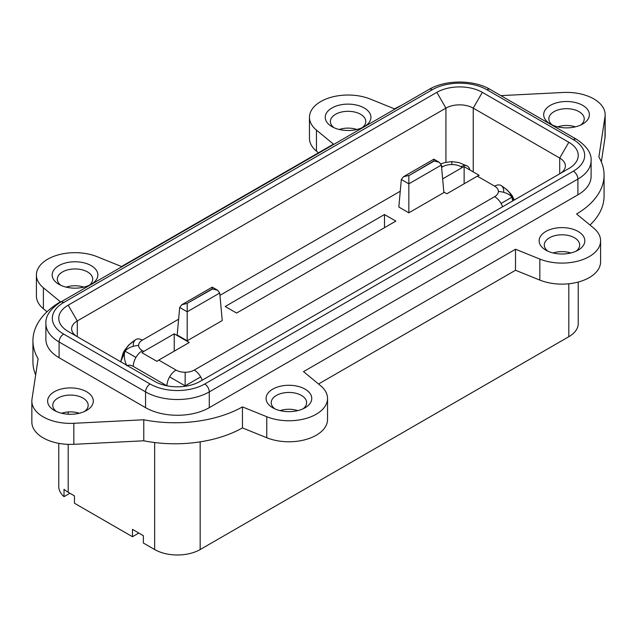 <?xml version="1.0" encoding="UTF-8"?>
<svg xmlns="http://www.w3.org/2000/svg" width="637" height="637" viewBox="0 0 637 637"><rect width="100%" height="100%" fill="white"/><g stroke="black" fill="none" stroke-linecap="round" stroke-linejoin="round"><path stroke-width="0.96" d="M184.189 386.404L185.152 385.847L185.152 386.277M513.955 200.217L511.941 197.175C509.266 193.951 504.751 192.032 498.397 191.411A12.867 7.429 180 0 1 494.631 196.666L194.253 370.081A12.867 7.429 180 0 1 185.152 372.263L185.152 385.847L169.617 376.881A12.875 7.429 -60 0 1 176.051 370.081L158.756 360.096A12.875 7.429 120 0 0 156.941 361.362L141.916 352.691A12.875 7.429 -60 0 1 143.739 351.425L174.227 333.82L189.253 342.491L158.756 360.096M166.95 385.815A12.875 7.429 -60 0 1 169.617 376.881M185.152 372.263A12.867 7.429 180 0 1 176.051 370.081M185.749 386.189L185.152 385.847L200.687 376.881A12.875 7.429 60 0 1 202.248 380.185M194.253 370.081A12.875 7.429 60 0 1 200.687 376.881M502.625 206.762A12.875 7.429 -120 0 0 501.064 203.458L511.941 197.175L512.674 200.958M501.064 203.458A12.875 7.429 -120 0 0 494.631 196.666M442.635 178.862L462.311 167.499A12.875 7.429 -60 0 1 464.134 166.663L479.151 175.334A12.875 7.429 120 0 0 477.336 176.17L494.631 186.155A12.875 7.429 -60 0 1 501.064 185.518L506.566 189.436C510.404 193.282 512.451 195.718 512.697 196.745L511.941 197.175C510.675 193.25 507.052 189.364 501.064 185.518L501.064 185.518A12.875 7.429 -60 0 1 503.732 191.411M494.631 186.155A12.867 7.429 180 0 1 498.397 191.411M120.696 361.776L123.1 353.065L124.303 350.716L125.059 351.154L120.743 361.8M143.739 351.425L142.37 350.637A12.867 7.429 180 0 1 138.603 345.381C132.249 346.002 127.734 347.921 125.059 351.154C126.325 347.229 129.948 343.335 135.936 339.489L135.936 339.489A12.875 7.429 60 0 1 142.37 340.126L178.623 319.201M133.268 345.381A12.875 7.429 60 0 1 135.936 339.489L128.642 345.103L124.303 350.716M138.603 345.381A12.867 7.429 180 0 1 142.37 340.126M126.835 365.765C124.191 359.953 123.602 355.08 125.059 351.154L135.936 357.429A12.875 7.429 120 0 0 133.268 366.402L166.854 385.791M142.37 350.637A12.875 7.429 120 0 0 135.936 357.429M127.249 365.558A12.867 7.429 60 0 1 133.268 366.402M469.867 169.968A12.875 7.429 120 0 0 467.383 166.074A12.875 7.429 120 0 0 460.949 166.711L462.311 167.499M451.848 162.483L451.848 164.537A12.867 7.429 180 0 1 460.949 166.711M441.592 167.38L442.747 166.711A12.875 7.429 -120 0 0 441.473 166.082M442.747 166.711A12.867 7.429 180 0 1 451.848 164.537M578.237 282.056L578.237 323.58A32.184 18.577 180 0 1 568.809 336.718L200.169 549.548A32.184 18.577 180 0 1 154.664 549.548L143.373 543.027L143.373 535.669L132.456 529.363L132.456 536.72L74.473 503.246L74.473 495.889L68.191 492.266A32.184 18.577 180 0 1 64.026 489.312L64.026 496.669A32.184 18.577 180 0 1 58.763 486.485L58.763 443.352M35.664 374.93A96.545 55.738 0 0 1 32.933 361.76L32.933 340.739A96.545 55.738 180 0 0 38.116 358.758L31.993 399.144A38.618 22.295 0 0 0 31.85 401.087L31.85 422.108A38.618 22.295 0 0 0 73.836 444.315L143.779 440.788A96.545 55.738 0 0 0 242.45 427.913L266.768 437.746A38.618 22.295 0 0 0 306.747 439.259A38.618 22.295 0 0 0 327.537 419.48L327.537 398.459A38.618 22.295 0 0 0 320.554 385.672L303.523 371.634L515.516 249.242L539.834 259.068A38.618 22.295 0 0 0 579.813 260.581A38.618 22.295 0 0 0 600.595 240.81A38.618 22.295 0 0 0 593.612 228.022L576.589 213.984A96.545 55.738 180 0 0 604.067 175.032A96.545 55.738 180 0 0 598.884 157.013L605.007 116.627A38.618 22.295 0 0 0 605.15 114.684A38.618 22.295 0 0 0 563.164 92.476L500.873 95.622M401.469 105.336A96.545 55.738 180 0 0 394.55 108.879L370.232 99.053A38.618 22.295 0 0 0 330.253 97.541A38.618 22.295 0 0 0 309.463 117.312A38.618 22.295 0 0 0 316.446 130.099L333.477 144.137L121.484 266.529L97.166 256.703A38.618 22.295 0 0 0 57.187 255.19A38.618 22.295 0 0 0 36.405 274.969L36.405 295.99A38.618 22.295 0 0 0 43.388 308.778L47.003 311.756M309.463 117.312L309.463 138.333A38.618 22.295 0 0 0 316.446 151.12L318.476 152.8M601.336 161.862L605.007 137.648A38.618 22.295 0 0 0 605.15 135.705L605.15 114.684M589.997 225.036A96.545 55.738 0 0 0 604.067 196.053L604.067 175.032M318.524 384L515.516 270.263L539.834 280.089A38.618 22.295 0 0 0 579.813 281.602A38.618 22.295 0 0 0 600.595 261.831L600.595 240.81M66.184 287.128A17.701 10.216 180 0 1 83.853 287.128M280.081 410.626A17.701 10.216 180 0 1 297.75 410.626M553.147 252.977A17.701 10.216 180 0 1 570.816 252.977M61.63 413.254A17.701 10.216 180 0 1 79.299 413.254M557.701 126.851A17.701 10.216 180 0 1 575.37 126.851M339.25 129.478A17.701 10.216 180 0 1 356.919 129.478M69.919 493.261L64.026 496.669M138.826 533.042L132.456 536.72M515.516 270.263L515.516 249.242M45.896 323.572L45.896 339.338A45.052 26.013 0 0 0 59.09 357.731L145.562 407.656A45.052 26.013 0 0 0 209.278 407.656L577.91 194.826A45.052 26.013 0 0 0 591.104 176.433L591.104 160.667A45.052 26.013 0 0 1 577.91 179.061A6.434 3.718 -120 0 0 573.356 171.178L204.724 384.007A38.618 22.295 180 0 1 150.109 384.007L63.644 334.083A38.618 22.295 180 0 1 63.644 302.551A6.434 3.718 -120 0 0 60.419 302.233C50.235 309.001 45.394 316.111 45.896 323.572A45.052 26.013 0 0 0 59.09 341.965A6.434 3.718 -60 0 1 63.644 334.083M68.191 331.455L154.664 381.38A32.184 18.577 0 0 0 200.169 381.38L568.809 168.55A32.184 18.577 0 0 0 568.809 142.274L482.336 92.349A32.184 18.577 0 0 0 436.831 92.349L68.191 305.179A32.184 18.577 0 0 0 68.191 331.455L68.191 331.455M77.236 336.678A19.309 11.148 180 0 1 71.639 328.827A19.309 11.148 180 0 1 77.292 320.944L445.932 108.115A19.309 11.148 180 0 1 473.235 108.115L559.708 158.04A19.309 11.148 180 0 1 565.361 165.923A19.309 11.148 180 0 1 559.764 173.774M242.45 427.913L242.45 406.892A96.545 55.738 180 0 1 143.779 419.767L143.779 440.788M242.45 406.892L266.768 416.725A38.618 22.295 0 0 0 306.747 418.238A38.618 22.295 0 0 0 327.537 398.459M36.405 274.969A38.618 22.295 0 0 0 43.388 287.757L60.411 301.795A96.545 55.738 180 0 0 32.933 340.739M31.85 401.087A38.618 22.295 0 0 0 73.836 423.294L143.779 419.767M305.075 389.135A22.852 13.194 0 0 0 272.763 389.135A22.852 13.194 0 0 0 272.763 407.784A22.852 13.194 0 0 0 305.075 407.784A22.852 13.194 0 0 0 305.075 389.135M91.171 265.637A22.852 13.194 0 0 0 58.859 265.637A22.852 13.194 0 0 0 58.859 284.293A22.852 13.194 0 0 0 91.179 284.293A22.852 13.194 0 0 0 91.171 265.637M582.688 105.36A22.852 13.194 0 0 0 550.376 105.36A22.852 13.194 0 0 0 550.376 124.016A22.852 13.194 0 0 0 582.688 124.016A22.852 13.194 0 0 0 582.688 105.36M364.237 107.987A22.852 13.194 0 0 0 331.925 107.987A22.852 13.194 0 0 0 331.925 126.644A22.852 13.194 0 0 0 364.237 126.644A22.852 13.194 0 0 0 364.237 107.987M86.624 391.763A22.852 13.194 0 0 0 54.312 391.763A22.852 13.194 0 0 0 54.312 410.411A22.852 13.194 0 0 0 86.624 410.411A22.852 13.194 0 0 0 86.624 391.763M578.141 231.478A22.852 13.194 0 0 0 545.829 231.478A22.852 13.194 0 0 0 545.821 250.134A22.852 13.194 0 0 0 578.141 250.134A22.852 13.194 0 0 0 578.141 231.478M547.876 251.185A17.701 10.216 180 0 1 544.285 245.014A17.701 10.216 180 0 1 555.209 235.571A17.701 10.216 180 0 1 574.494 237.784A17.701 10.216 180 0 1 579.678 245.014A17.701 10.216 180 0 1 576.087 251.185M274.818 408.835A17.701 10.216 180 0 1 271.219 402.664A17.701 10.216 180 0 1 282.143 393.22A17.701 10.216 180 0 1 301.436 395.442A17.701 10.216 180 0 1 306.62 402.664A17.701 10.216 180 0 1 303.021 408.835M56.367 411.462A17.701 10.216 180 0 1 52.767 405.291A17.701 10.216 180 0 1 63.692 395.848A17.701 10.216 180 0 1 82.985 398.069A17.701 10.216 180 0 1 88.169 405.291A17.701 10.216 180 0 1 84.57 411.462M60.913 285.344A17.701 10.216 180 0 1 57.322 279.173A17.701 10.216 180 0 1 68.247 269.73A17.701 10.216 180 0 1 87.532 271.943A17.701 10.216 180 0 1 92.715 279.173A17.701 10.216 180 0 1 89.124 285.344M333.979 127.695A17.701 10.216 180 0 1 330.38 121.516A17.701 10.216 180 0 1 341.313 112.08A17.701 10.216 180 0 1 360.598 114.294A17.701 10.216 180 0 1 365.781 121.516A17.701 10.216 180 0 1 362.182 127.695M552.43 125.067A17.701 10.216 180 0 1 548.831 118.888A17.701 10.216 180 0 1 559.756 109.453A17.701 10.216 180 0 1 579.049 111.666A17.701 10.216 180 0 1 584.233 118.888A17.701 10.216 180 0 1 580.633 125.067M477.336 176.17L446.84 193.775L443.83 192.04M225.203 306.493L384.493 214.534L395.872 221.103L236.582 313.062L225.203 306.493M443.885 192.589L408.843 212.822L398.826 207.041L401.326 179.499L408.843 183.838L441.385 165.047L443.885 192.589M212.471 289.023L186.96 303.475L212.232 288.887L217.623 290.257L219.741 293.004L222.241 320.554L187.198 340.787L177.19 335.006L179.69 307.456L187.198 311.796L187.198 340.787M174.227 351.162L174.227 333.82M434.108 161.065L408.843 175.653L433.869 160.922L439.259 162.292L441.385 165.047M433.869 160.922L433.869 159.178L403.452 176.744L401.326 179.499M408.843 175.653L408.843 212.822M408.596 175.509L403.452 176.744M187.198 303.61L187.198 311.796L219.741 293.004M186.96 303.475L181.816 304.709L179.69 307.456M212.232 288.887L212.232 287.144L181.816 304.709M464.134 183.79L464.134 166.663M384.493 227.672L384.493 214.534M154.664 549.548L154.664 442.532M68.191 492.266L68.191 444.363M68.191 414.209L68.191 411.972M200.169 549.548L200.169 441.847M568.809 336.718L568.809 283.776M568.809 253.399L568.809 252.403M539.834 280.089L539.834 259.068M605.007 137.648L605.007 116.627M316.446 151.12L316.446 130.099M59.09 357.731L59.09 341.965L145.562 391.89A6.434 3.718 -60 0 1 150.109 384.007M145.562 407.656L145.562 391.89A45.052 26.013 0 0 0 209.278 391.89A6.434 3.718 -120 0 0 204.724 384.007M209.278 407.656L209.278 391.89L577.91 179.061L577.91 194.826M591.104 160.667C591.606 153.206 586.765 146.088 576.581 139.328A6.434 3.718 120 0 0 573.356 139.646A38.618 22.295 180 0 1 573.356 171.178M576.581 139.328L490.108 89.403A6.434 3.718 120 0 0 486.891 89.721L573.356 139.646M490.108 89.403C473.673 79.593 445.494 79.593 429.059 89.403A6.434 3.718 60 0 1 432.276 89.721A38.618 22.295 180 0 1 486.891 89.721M63.644 302.551L432.276 89.721M77.292 336.71L77.292 320.944L68.191 305.179M445.932 162.292L445.932 108.115L436.831 92.349M473.235 171.918L473.235 108.115L482.336 92.349M559.708 173.805L559.708 158.04L568.809 142.274M266.768 437.746L266.768 416.725M73.836 444.315L73.836 423.294M43.388 308.778L43.388 287.757M219.956 295.337L400.259 191.235M440.947 163.82L444.817 162.562L451.848 161.615L458.879 162.562L467.383 166.074M429.059 89.403L60.419 302.233M514.29 200.026L512.697 196.745M439.259 162.292L433.869 159.178M217.623 290.257L212.232 287.144"/></g></svg>
